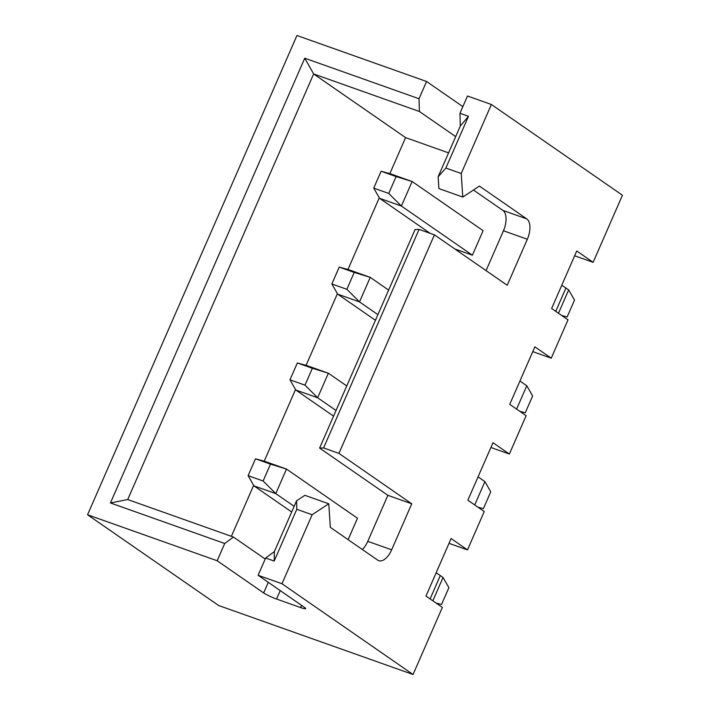 <?xml version="1.0" encoding="UTF-8"?>
<svg xmlns="http://www.w3.org/2000/svg" width="710" height="710" viewBox="0 0 710 710"><rect width="100%" height="100%" fill="white"/><g stroke="black" fill="none" stroke-linecap="round" stroke-linejoin="round"><path stroke-width="1.06" d="M87.561 514.768L217.18 560.758L224.715 543.505L110.449 502.955L304.759 58.202L419.024 98.743L426.568 81.49L296.949 35.5L87.561 514.768L218.627 605.515L413.051 674.5L442.365 607.405L425.982 596.063L451.107 538.544L467.491 549.895L484.238 511.546L467.854 500.204L492.988 442.694L509.372 454.036L526.119 415.696L509.736 404.354L534.861 346.844L551.244 358.186L568 319.846L551.617 308.504L576.742 250.985L593.125 262.327L574.647 255.777M593.125 262.327L622.439 195.232L491.373 104.485L467.491 96.01L459.956 113.263L460.32 126.007L438.123 176.808L438.904 188.585L462.787 197.052L461.216 173.497L491.373 104.485M551.244 358.186L532.766 351.627M509.372 454.036L490.894 447.486M467.491 549.895L449.013 543.336M388.743 193.44L373.735 188.114L381.101 171.243L390.287 173.764L412.12 181.512L396.109 176.568L388.743 193.44L401.398 206.051L379.575 198.303L430.171 233.341M401.398 206.051L472.398 255.201L483.111 230.661L412.12 181.512L401.398 206.051M454.808 248.961L472.398 255.201M373.735 188.114L379.575 198.303M448.578 152.872L405.579 137.616L389.843 173.639M379.282 197.797L347.962 269.489M337.41 293.656L306.081 365.348M295.529 389.506L264.209 461.198M253.648 485.356L231.38 536.334M348.122 539.653L357.485 518.229L286.494 469.07L270.483 464.127L263.108 480.998L248.101 475.673L253.94 485.862L275.773 493.61L294.153 506.336M224.715 543.505L233.457 537.071L265.203 559.045M233.457 537.071L127.72 499.547L110.449 502.955M413.051 674.5L281.985 583.753L258.112 575.278L304.59 607.458A10.402 1.225 23.6 0 1 305.699 608.639A10.402 1.225 23.6 0 1 300.658 607.582L276.563 599.036A10.402 1.225 23.6 0 1 263.658 592.939L268.291 582.324M217.18 560.758L263.658 592.939M362.34 549.496A16.854 8.627 109.5 0 0 367.771 541.348L387.873 495.332L319.615 448.072L415.093 229.525L419.069 229.401L323.591 447.948L319.615 448.072M281.985 583.753L312.134 514.732L296.789 509.292L296.576 500.79L304.901 495.314L328.774 503.789L330.336 527.344L377.667 560.11A16.854 8.627 -70.5 0 0 378.732 560.66A16.854 8.627 -70.5 0 0 391.654 549.815L411.756 503.807L387.873 495.332M296.576 500.79L274.388 551.59L274.175 561.051L265.647 558.024L274.388 551.59M258.112 575.278L265.647 558.024M473.455 190.031L502.875 210.4A16.854 8.627 109.5 0 1 503.461 230.777L486.057 270.599M462.787 197.052L479.419 186.1L526.749 218.875A16.854 8.627 -70.5 0 1 527.335 239.252L507.233 285.26L434.422 234.841L338.936 453.388L411.756 503.807M312.134 514.732L328.774 503.789M434.422 234.841L419.069 229.401M338.936 453.388L323.591 447.948M296.789 509.292L274.175 561.051M461.216 173.497L445.871 168.057L438.123 176.808M459.956 113.263L468.485 116.289L445.871 168.057M460.32 126.007L468.485 116.289M426.568 81.49L462.858 106.624M419.024 98.743L419.388 111.479L455.687 136.613M291.686 511.999L253.94 485.862M263.108 480.998L275.773 493.61L286.494 469.07L264.661 461.322L255.476 458.802L248.101 475.673M255.476 458.802L270.483 464.127M436.126 572.837A63.199 7.464 23.6 0 1 440.306 575.57L443.04 577.461L432.843 600.811M443.04 577.461L448.88 587.649L441.505 604.521L436.038 603.021M304.989 385.148L289.982 379.823L297.348 362.952L306.534 365.472L328.366 373.211L312.356 368.277L304.989 385.148L317.645 397.751L295.813 390.012L333.558 416.14M346.755 385.947L328.366 373.211L317.645 397.751L336.034 410.486M289.982 379.823L295.813 390.012M297.348 362.952L312.356 368.277M478.061 476.863L484.921 481.611L474.715 504.952M484.921 481.611L490.752 491.799L483.386 508.671L477.91 507.171M346.862 289.298L331.854 283.973L339.229 267.102L348.415 269.614L370.247 277.361L354.237 272.427L346.862 289.298L359.526 301.901L337.694 294.153L375.439 320.29M388.627 290.097L370.247 277.361L359.526 301.901L377.906 314.628M331.854 283.973L337.694 294.153M339.229 267.102L354.237 272.427M519.933 381.004L526.793 385.761L516.596 409.102M526.793 385.761L532.633 395.94L525.258 412.812L519.791 411.312M127.72 499.547L313.651 73.964L405.579 137.616M304.759 58.202L313.651 73.964L419.388 111.479M561.761 285.278A63.199 7.464 23.6 0 1 565.941 288.011L568.674 289.902L558.468 313.252M381.101 171.243L396.109 176.568M561.663 315.462L567.139 316.962L574.505 300.09L568.674 289.902M300.658 607.582L301.617 605.399M391.654 549.815L367.771 541.348M276.563 599.036L280.246 590.605M440.306 575.57L430.109 598.92M526.749 218.875L502.875 210.4M527.335 239.252L503.461 230.777M565.941 288.011L555.744 311.362"/></g></svg>

